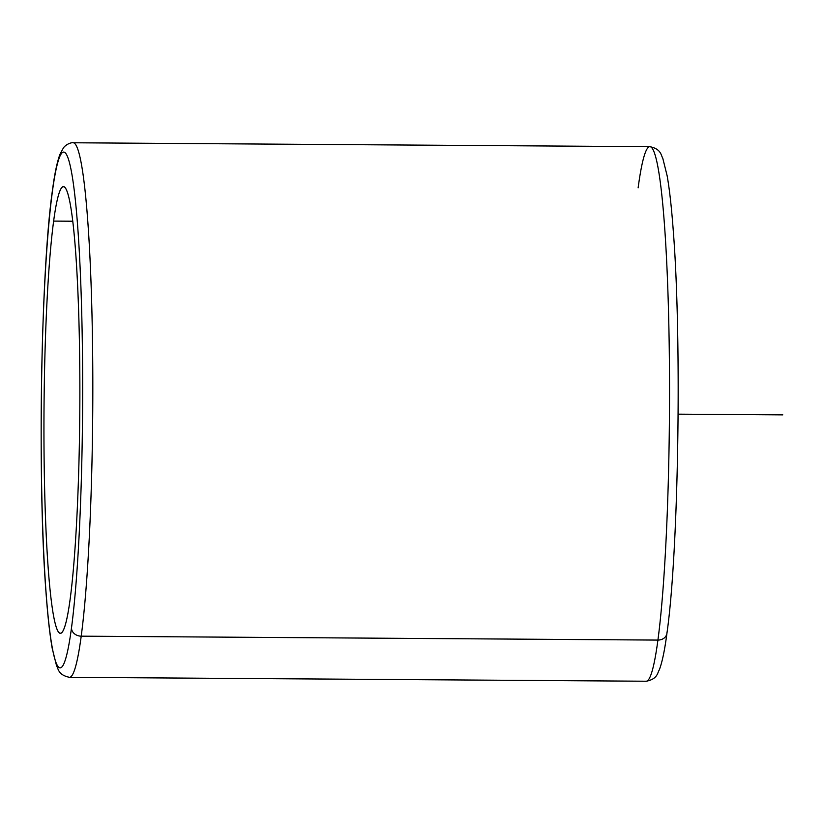 <?xml version="1.0" encoding="UTF-8"?>
<svg xmlns="http://www.w3.org/2000/svg" width="824" height="824" viewBox="0 0 824 824"><rect width="100%" height="100%" fill="white"/><g stroke="black" fill="none" stroke-linecap="round" stroke-linejoin="round"><path stroke-width="1.24" d="M53.632 221.1A223.263 17.901 90.4 0 1 63.427 186.718A223.263 17.901 90.4 0 1 79.526 348.089A223.263 17.901 90.4 0 1 70.184 598.863A223.263 17.901 90.4 0 1 60.389 633.234A223.263 17.901 90.4 0 1 44.29 471.864A223.263 17.901 90.4 0 1 53.632 221.1L72.749 221.223L53.632 221.1A223.263 17.901 -89.6 0 0 45.959 528.998A223.263 17.901 -89.6 0 0 70.184 598.863A223.263 17.901 -89.6 0 0 77.858 290.954A223.263 17.901 -89.6 0 0 53.632 221.1M649.837 146.682C661.373 148.969 660.982 155.54 662.754 158.157L667.121 175.687C669.531 189.263 671.581 207.741 673.301 231.111C681.932 340.765 678.626 552.029 666.925 633.357C664.741 650.085 662.197 662.28 659.282 669.933C657.47 672.528 657.779 679.1 646.212 681.232L69.494 677.318C57.958 675.031 58.36 668.46 56.578 665.844L52.211 648.313C49.811 634.738 47.751 616.259 46.041 592.889C37.399 483.235 40.706 271.971 52.406 190.643A9.435 7.952 7.6 0 0 52.355 191.827A257.85 20.682 -89.6 0 0 43.487 547.445A257.85 20.682 -89.6 0 0 71.461 628.125A9.435 7.952 7.6 0 0 81.215 636.169A9.435 7.952 -172.4 0 1 71.461 628.125A257.85 20.682 -89.6 0 0 80.33 272.517A257.85 20.682 -89.6 0 0 52.355 191.827A257.85 20.682 90.4 0 1 80.33 272.517A257.85 20.682 90.4 0 1 71.461 628.125A257.85 20.682 90.4 0 1 43.487 547.445A257.85 20.682 90.4 0 1 52.355 191.827A9.435 7.952 -172.4 0 1 52.406 190.643C54.58 173.967 57.124 161.803 60.028 154.15L63.541 147.681C67.249 143.057 73.161 142.325 73.13 142.768A267.285 21.434 90.4 0 1 92.412 335.955A267.285 21.434 90.4 0 1 81.215 636.169A267.285 21.434 90.4 0 1 69.494 677.318A267.285 21.434 -89.6 0 0 81.215 636.169L657.923 640.083L81.215 636.169A267.285 21.434 -89.6 0 0 92.412 335.955A267.285 21.434 -89.6 0 0 73.13 142.768L649.837 146.682A267.285 21.434 90.4 0 1 669.119 339.869A267.285 21.434 90.4 0 1 657.923 640.083A267.285 21.434 90.4 0 1 646.212 681.232A267.285 21.434 -89.6 0 0 657.923 640.083A9.435 7.952 7.6 0 0 666.925 633.357A9.435 7.952 -172.4 0 1 657.923 640.083A267.285 21.434 -89.6 0 0 669.119 339.869A267.285 21.434 -89.6 0 0 649.837 146.682A267.285 21.434 -89.6 0 0 638.126 187.831M666.925 633.357A9.435 7.952 7.6 0 0 666.976 632.173M678.142 414.163L782.8 414.874"/></g></svg>
